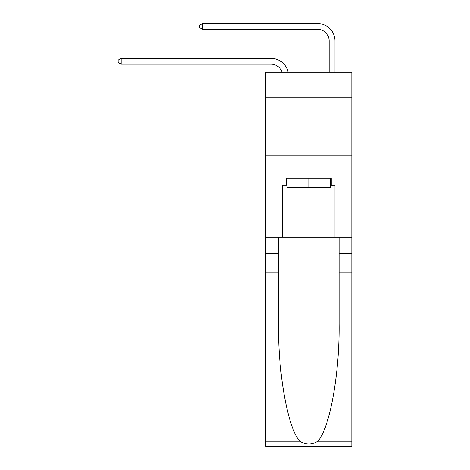 <?xml version="1.0" encoding="UTF-8"?>
<svg xmlns="http://www.w3.org/2000/svg" width="470" height="470" viewBox="0 0 470 470"><rect width="100%" height="100%" fill="white"/><g stroke="black" fill="none" stroke-linecap="round" stroke-linejoin="round"><path stroke-width="0.7" d="M351.824 97.778L351.824 72.204L265.803 72.204L265.803 97.778L351.824 97.778L351.824 237.268L334.969 237.268L334.969 185.192L331.25 185.192L331.25 178.218L286.377 178.218L286.377 185.192L287.076 185.192M265.803 272.142L278.534 272.142L278.534 323.977C277.911 373.521 287.963 428.875 299.819 441.195C305.811 445.02 311.804 445.02 317.808 441.195L351.824 441.195L351.824 446.5L265.803 446.5L265.803 97.778M271.037 58.374L121.201 58.374L271.037 58.374A17.437 17.437 170.1 0 1 288.092 72.204M329.153 72.204L329.153 40.937A11.627 11.627 24.5 0 0 317.532 29.31L202.57 29.31L199.544 27.566L199.544 25.245L202.57 23.5L317.532 23.5A17.437 17.437 21.2 0 1 334.969 40.937L334.969 72.204M330.551 178.218L330.551 187.518L287.076 187.518L287.076 178.218M308.813 178.218L308.813 187.518M317.808 441.195C329.658 428.875 339.71 373.521 339.093 323.977L339.093 237.268M339.093 272.142L351.824 272.142L351.824 237.268M278.534 237.268L278.534 272.142M351.824 441.195L351.824 272.142M265.803 237.268L282.658 237.268L282.658 185.192L286.377 185.192M265.803 155.899L351.824 155.899M282.658 237.268L334.969 237.268M330.551 185.192L331.25 185.192M329.153 40.937A11.627 11.627 -158.8 0 0 317.532 29.31A11.627 11.627 -158.8 0 1 329.153 40.937A11.627 11.627 -158.8 0 0 317.532 29.31A11.627 11.627 -158.8 0 1 329.153 40.937A11.627 11.627 -158.8 0 0 317.532 29.31A11.627 11.627 -158.8 0 1 329.153 40.937A11.627 11.627 -158.8 0 0 317.532 29.31A11.627 11.627 -158.8 0 1 329.153 40.937A11.627 11.627 -158.8 0 0 317.532 29.31A11.627 11.627 -158.8 0 1 329.153 40.937A11.627 11.627 -158.8 0 0 317.532 29.31A11.627 11.627 -158.8 0 1 329.153 40.937A11.627 11.627 -158.8 0 0 317.532 29.31A11.627 11.627 -158.8 0 1 329.153 40.937A11.627 11.627 -158.8 0 0 317.532 29.31A11.627 11.627 -158.8 0 1 329.153 40.937A11.627 11.627 -158.8 0 0 317.532 29.31A11.627 11.627 -158.8 0 1 329.153 40.937A11.627 11.627 -158.8 0 0 317.532 29.31A11.627 11.627 -158.8 0 1 329.153 40.937A11.627 11.627 -158.8 0 0 317.532 29.31A11.627 11.627 -158.8 0 1 329.153 40.937A11.627 11.627 -158.8 0 0 317.532 29.31A11.627 11.627 -158.8 0 1 329.153 40.937A11.627 11.627 -158.8 0 0 317.532 29.31A11.627 11.627 -158.8 0 1 329.153 40.937A11.627 11.627 -158.8 0 0 317.532 29.31A11.627 11.627 -158.8 0 1 329.153 40.937M282.088 72.204A11.627 11.627 -9.9 0 0 271.037 64.184L121.201 64.184L118.176 62.44L118.176 60.113L121.201 58.374L121.201 64.184M202.57 23.5L202.57 29.31M339.093 253.542L351.824 253.542M278.534 253.542L265.803 253.542M265.803 441.195L299.819 441.195"/></g></svg>
